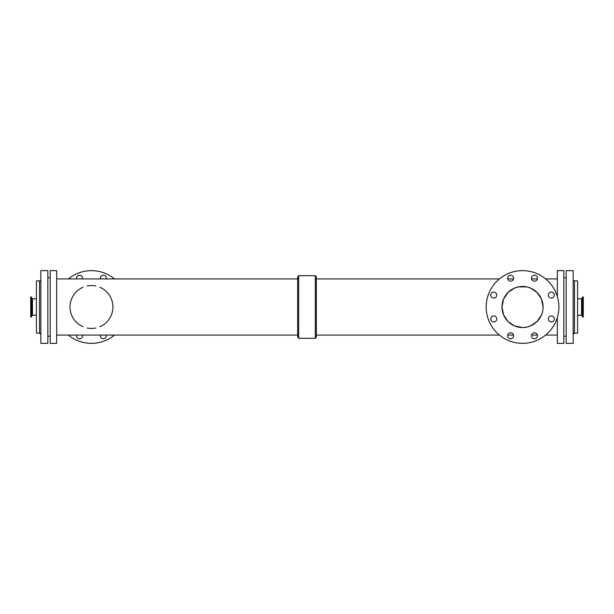 <?xml version="1.0" encoding="UTF-8"?>
<svg xmlns="http://www.w3.org/2000/svg" width="614" height="614" viewBox="0 0 614 614"><rect width="100%" height="100%" fill="white"/><g stroke="black" fill="none" stroke-linecap="round" stroke-linejoin="round"><path stroke-width="0.92" d="M496.734 295.073A2.986 2.986 0 0 1 492.251 297.66A2.986 2.986 0 0 1 492.251 292.487A2.986 2.986 0 0 1 496.734 295.073M513.596 335.789A2.986 2.986 0 0 1 509.113 338.375A2.986 2.986 0 0 1 509.113 333.202A2.986 2.986 0 0 1 513.596 335.789M537.45 335.789A2.986 2.986 0 0 1 532.967 338.375A2.986 2.986 0 0 1 532.967 333.202A2.986 2.986 0 0 1 537.45 335.789M537.45 278.211A2.986 2.986 0 0 1 532.967 280.798A2.986 2.986 0 0 1 532.967 275.625A2.986 2.986 0 0 1 537.45 278.211M513.596 278.211A2.986 2.986 0 0 1 509.113 280.798A2.986 2.986 0 0 1 509.113 275.625A2.986 2.986 0 0 1 513.596 278.211M496.734 318.927A2.986 2.986 0 0 1 492.251 321.513A2.986 2.986 0 0 1 492.251 316.34A2.986 2.986 0 0 1 496.734 318.927M554.312 318.927A2.986 2.986 0 0 1 549.829 321.513A2.986 2.986 0 0 1 549.829 316.34A2.986 2.986 0 0 1 554.312 318.927M554.312 295.073A2.986 2.986 0 0 1 549.829 297.66A2.986 2.986 0 0 1 549.829 292.487A2.986 2.986 0 0 1 554.312 295.073M100.489 278.917A2.986 2.986 0 0 1 103.037 275.249A2.986 2.986 0 0 1 106.291 278.917M106.291 335.083A2.986 2.986 0 0 1 103.037 338.751A2.986 2.986 0 0 1 100.489 335.083M76.635 278.917A2.986 2.986 0 0 1 79.183 275.249A2.986 2.986 0 0 1 82.445 278.917M82.445 335.083A2.986 2.986 0 0 1 79.183 338.751A2.986 2.986 0 0 1 76.635 335.083M582.709 317.062L583.3 317.062L583.3 296.938L582.509 297.076L582.509 316.924L582.709 296.938M581.535 298.757L581.535 315.243L582.026 315.588L582.026 298.412A0.522 0.522 0 0 1 581.535 298.757L577.59 298.757M574.474 280.867L574.474 333.133L577.59 333.133L577.59 280.867L574.474 280.867A1.297 1.297 0 0 1 573.169 279.562M31.291 296.938L30.7 296.938L30.7 317.062L31.491 316.924L31.491 297.076L31.291 317.062M32.465 315.243L32.465 298.757L31.974 298.412L31.974 315.588A0.522 0.522 0 0 1 32.465 315.243L36.41 315.243M543.075 307A20.538 20.538 0 0 1 512.268 324.791A20.538 20.538 0 0 1 512.268 289.209A20.538 20.538 0 0 1 543.075 307L541.448 298.987L537.012 292.425L530.55 288.089L526.635 286.876L518.431 286.876L514.524 288.089L508.054 292.425L503.626 298.987L501.991 307L503.626 315.013L508.054 321.575L514.517 325.911L522.537 327.538L526.635 327.124L530.542 325.911L537.012 321.575L541.448 315.013M558.894 307A36.356 36.356 0 0 1 504.355 338.483A36.356 36.356 0 0 1 504.355 275.517A36.356 36.356 0 0 1 558.894 307M83.09 287.252A21.452 21.452 0 0 0 83.09 326.748M87.165 328.014A21.452 21.452 0 0 0 95.769 328.014M99.844 326.748A21.452 21.452 0 0 0 99.844 287.252M95.769 285.986A21.452 21.452 0 0 0 87.165 285.986M68.377 335.083A36.356 36.356 0 0 0 114.549 335.083M114.549 278.917A36.356 36.356 0 0 0 68.377 278.917M297.652 337.216L297.652 276.784L298.688 275.686L298.688 338.314L297.652 337.216M315.312 275.686L315.312 338.314L316.348 337.216L316.348 276.784L315.312 275.686L298.688 275.686M47.838 343.356L47.838 270.644L40.831 270.644L40.831 343.356L47.838 343.356M40.831 279.562A1.297 1.297 0 0 1 39.526 280.867L36.41 280.867L36.41 333.133L39.526 333.133L39.526 280.867M573.169 343.356L573.169 270.644L566.162 270.644L566.162 343.356L573.169 343.356M557.335 317.53L557.335 343.356L563.821 343.356L563.821 270.644L557.335 270.644L557.335 296.47M56.665 343.356L56.665 270.644L50.179 270.644L50.179 343.356L56.665 343.356M582.026 315.588L582.509 316.924M582.026 298.412L582.509 297.076M581.535 315.243L577.59 315.243M31.974 298.412L31.491 297.076M31.974 315.588L31.491 316.924M32.465 298.757L36.41 298.757M315.312 338.314L298.688 338.314M297.652 278.917L56.665 278.917M297.652 335.083L56.665 335.083M50.179 277.789L47.838 277.789M50.179 336.211L47.838 336.211M39.526 333.133L40.831 334.438M574.474 333.133L573.169 334.438M566.162 277.789L563.821 277.789M566.162 336.211L563.821 336.211M557.335 278.917L545.623 278.917M537.365 278.917L531.555 278.917M513.511 278.917L507.709 278.917M499.451 278.917L316.348 278.917M557.335 335.083L545.623 335.083M537.365 335.083L531.555 335.083M513.511 335.083L507.709 335.083M499.451 335.083L316.348 335.083"/></g></svg>
